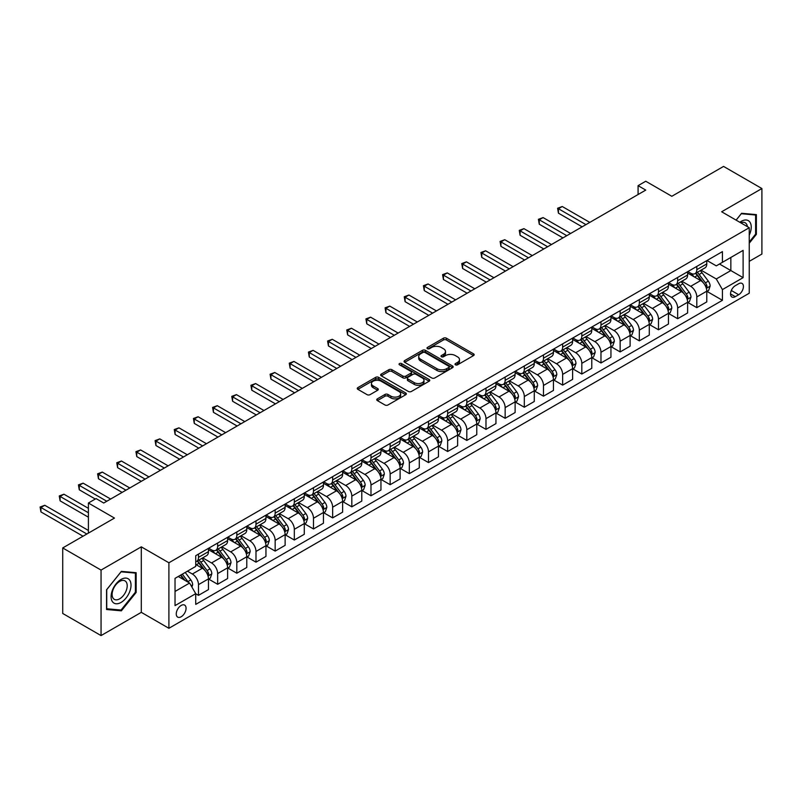 <?xml version="1.0" encoding="UTF-8"?>
<svg xmlns="http://www.w3.org/2000/svg" width="802" height="802" viewBox="0 0 802 802"><rect width="100%" height="100%" fill="white"/><g stroke="black" fill="none" stroke-linecap="round" stroke-linejoin="round"><path stroke-width="1.2" d="M455.436 364.82A1.494 0.862 0 0 0 457.541 364.82L473.531 355.587A2.125 1.233 0 0 0 474.162 354.715A2.125 1.233 0 0 0 473.531 353.852L446.443 338.203A2.125 1.233 0 0 0 443.436 338.203L427.446 347.436A1.494 0.862 0 0 0 427.005 348.048A1.494 0.862 0 0 0 427.446 348.659A1.494 0.862 0 0 0 429.551 348.659L431.616 347.466A6.807 3.93 0 0 1 441.25 347.466L443.506 348.77A6.807 3.93 0 0 1 445.501 351.547A6.807 3.93 0 0 1 443.506 354.324L441.441 355.517A1.494 0.862 0 0 0 441 356.128A1.494 0.862 0 0 0 441.441 356.74A1.494 0.862 0 0 0 443.546 356.74L445.621 355.547A6.807 3.93 0 0 1 455.245 355.547L457.511 356.85A6.807 3.93 0 0 1 459.506 359.627A6.807 3.93 0 0 1 457.511 362.404L455.436 363.607A1.494 0.862 0 0 0 455.005 364.208A1.494 0.862 0 0 0 455.436 364.82L455.436 363.607M181.162 616.778A6.937 4.01 120 0 0 185.693 610.663A6.937 4.01 120 0 0 184.63 605.099A6.937 4.01 120 0 0 181.162 605.45A6.937 4.01 120 0 0 176.63 611.565A6.937 4.01 120 0 0 177.693 617.119A6.937 4.01 120 0 0 181.162 616.778M377.361 398.855A2.125 1.233 0 0 0 376.739 399.727A2.125 1.233 0 0 0 377.361 400.599L384.96 404.98A2.125 1.233 0 0 0 387.978 404.98L405.732 394.734A2.125 1.233 0 0 0 406.353 393.862A2.125 1.233 0 0 0 405.732 392.99L378.644 377.351A2.125 1.233 0 0 0 375.637 377.351L357.872 387.607A2.125 1.233 0 0 0 357.251 388.479A2.125 1.233 0 0 0 357.872 389.341L367.055 394.644A2.125 1.233 0 0 0 370.063 394.644L377.662 390.253A2.125 1.233 0 0 0 378.283 389.391A2.125 1.233 0 0 0 377.662 388.519L373.11 385.892A5.694 3.288 0 0 1 371.446 383.567A5.694 3.288 0 0 1 374.955 380.529A5.694 3.288 0 0 1 381.161 381.241L398.995 391.536A5.694 3.288 0 0 1 400.669 393.862A5.694 3.288 0 0 1 397.15 396.9A5.694 3.288 0 0 1 390.945 396.188L387.978 394.474A2.125 1.233 0 0 0 384.96 394.474L377.361 398.855L377.361 400.599M749.248 261.352L761.9 254.054L761.9 188.54L723.564 166.415L671.815 196.29L645.75 181.242L638.081 185.663L645.75 190.094L103.729 503.024L96.07 498.593L88.4 503.024L88.4 533.119M101.052 570.082L101.052 635.585L141.302 612.347L141.302 546.844L101.052 570.082L62.716 547.946L114.465 518.072L88.4 503.024M141.302 546.844L168.901 562.773L749.248 227.718L749.248 293.221L168.901 628.287L168.901 562.773M761.9 188.54L721.65 211.778L749.248 227.718M431.767 377.963A2.125 1.233 0 0 0 434.784 377.963L452.539 367.707A2.125 1.233 0 0 0 453.16 366.835A2.125 1.233 0 0 0 452.539 365.973L425.451 350.334A2.125 1.233 0 0 0 422.443 350.334L404.679 360.579A2.125 1.233 0 0 0 404.058 361.451A2.125 1.233 0 0 0 404.679 362.324L431.767 377.963M400.078 365.141A1.494 0.862 0 0 1 401.591 365.351L401.591 363.577L429.14 379.486A2.125 1.233 0 0 1 429.762 380.348A2.125 1.233 0 0 1 429.14 381.221L411.376 391.476A2.125 1.233 0 0 1 408.368 391.476L381.281 375.837L388.88 371.476L388.88 369.702L381.281 374.093A2.125 1.233 0 0 0 380.649 374.965A2.125 1.233 0 0 0 381.281 375.837L381.281 374.093M388.88 371.476A2.125 1.233 0 0 1 391.887 371.476L391.887 369.702A2.125 1.233 0 0 0 388.88 369.702M391.887 369.702L402.875 376.048A2.125 1.233 0 0 0 405.882 376.048L410.925 373.141A2.125 1.233 0 0 0 411.546 372.268A2.125 1.233 0 0 0 410.925 371.396L399.486 364.8A1.494 0.862 0 0 1 399.055 364.188A1.494 0.862 0 0 1 399.967 363.396A1.494 0.862 0 0 1 401.591 363.577M101.052 635.585L62.716 613.46L62.716 547.946M738.672 283.748L735.294 285.702A6.727 3.88 120 0 0 730.903 291.617A6.727 3.88 120 0 0 731.935 297.011A6.727 3.88 120 0 0 735.294 296.67L738.672 294.725A6.727 3.88 120 0 0 743.063 288.8A6.727 3.88 120 0 0 742.03 283.417A6.727 3.88 120 0 0 738.672 283.748M707.003 260.51L716.286 265.863L722.422 262.324L722.422 251.617L195.728 555.696L195.728 566.402L175.026 578.362L175.026 605.62L195.728 593.67L195.728 604.387L722.422 300.309L722.422 289.592L716.286 278.966L701.038 270.164M722.422 262.324L743.113 250.374L743.113 277.642L722.422 289.592M141.302 612.347L168.901 628.287M638.081 185.663L638.081 194.515M719.504 264.008L730.853 270.565L730.853 257.462L743.113 250.374M716.286 278.966L730.853 270.565L743.113 277.642M175.026 591.455L189.593 583.054L178.255 576.498M195.728 593.761L198.485 595.355L198.485 584.648A8.672 5.012 -120 0 0 192.36 574.021L187.447 571.184M198.485 595.355L208.46 589.6L208.46 578.894A8.672 5.012 -120 0 0 202.325 568.267L195.728 564.458M208.69 579.114L217.653 584.287L217.653 573.58A8.672 5.012 -120 0 0 211.527 562.954L202.716 557.871M217.653 584.287L227.618 578.533L227.618 567.826A8.672 5.012 -120 0 0 221.492 557.2L208.46 549.681M227.848 568.047L236.821 573.219L236.821 562.513A8.672 5.012 -120 0 0 230.685 551.886L221.883 546.804M236.821 573.219L246.785 567.465L246.785 556.758A8.672 5.012 -120 0 0 240.66 546.132L227.618 538.613M247.016 556.979L255.988 562.162L255.988 551.445A8.672 5.012 -120 0 0 249.853 540.829L241.051 535.736M255.988 562.162L265.953 556.408L265.953 545.691A8.672 5.012 -120 0 0 259.818 535.074L246.785 527.546M266.184 545.911L275.156 551.094L275.156 540.378A8.672 5.012 -120 0 0 269.021 529.761L260.219 524.678M275.156 551.094L285.121 545.34L285.121 534.623A8.672 5.012 -120 0 0 278.986 524.007L265.953 516.478M285.352 534.854L294.324 540.027L294.324 529.32A8.672 5.012 -120 0 0 288.189 518.693L279.377 513.611M294.324 540.027L304.289 534.272L304.289 523.566A8.672 5.012 -120 0 0 298.154 512.939L285.121 505.41M304.519 523.786L313.492 528.959L313.492 518.252A8.672 5.012 -120 0 0 307.356 507.626L298.544 502.543M313.492 528.959L323.457 523.205L323.457 512.498A8.672 5.012 -120 0 0 317.321 501.872L304.289 494.353M323.687 512.719L332.65 517.891L332.65 507.185A8.672 5.012 -120 0 0 326.524 496.558L317.712 491.476M332.65 517.891L342.624 512.147L342.624 501.43A8.672 5.012 -120 0 0 336.489 490.804L323.457 483.285M342.845 501.651L351.817 506.834L351.817 496.117A8.672 5.012 -120 0 0 345.682 485.501L336.88 480.408M351.817 506.834L361.782 501.08L361.782 490.363A8.672 5.012 -120 0 0 355.657 479.746L342.624 472.218M362.013 490.583L370.985 495.766L370.985 485.05A8.672 5.012 -120 0 0 364.85 474.433L356.048 469.35M370.985 495.766L380.95 490.012L380.95 479.295A8.672 5.012 -120 0 0 374.815 468.679L361.782 461.15M381.181 479.526L390.153 484.699L390.153 473.992A8.672 5.012 -120 0 0 384.018 463.366L375.216 458.283M390.153 484.699L400.118 478.944L400.118 468.238A8.672 5.012 -120 0 0 393.982 457.611L380.95 450.082M400.348 468.458L409.321 473.631L409.321 462.924A8.672 5.012 -120 0 0 403.185 452.298L394.383 447.215M409.321 473.631L419.286 467.877L419.286 457.17A8.672 5.012 -120 0 0 413.15 446.544L400.118 439.025M419.516 457.391L428.489 462.574L428.489 451.857A8.672 5.012 -120 0 0 422.353 441.23L413.541 436.148M428.489 462.574L438.453 456.819L438.453 446.102A8.672 5.012 -120 0 0 432.318 435.476L419.286 427.957M438.684 446.323L447.646 451.506L447.646 440.789A8.672 5.012 -120 0 0 441.521 430.173L432.709 425.08M447.646 451.506L457.621 445.752L457.621 435.035A8.672 5.012 -120 0 0 451.486 424.418L438.453 416.89M457.852 435.255L466.814 440.438L466.814 429.722A8.672 5.012 -120 0 0 460.679 419.105L451.877 414.022M466.814 440.438L476.779 434.684L476.779 423.967A8.672 5.012 -120 0 0 470.654 413.351L457.621 405.822M477.01 424.198L485.982 429.371L485.982 418.664A8.672 5.012 -120 0 0 479.847 408.038L471.045 402.955M485.982 429.371L495.947 423.616L495.947 412.91A8.672 5.012 -120 0 0 489.811 402.283L476.779 394.754M496.177 413.13L505.15 418.303L505.15 407.596A8.672 5.012 -120 0 0 499.014 396.97L490.212 391.887M505.15 418.303L515.115 412.549L515.115 401.842A8.672 5.012 -120 0 0 508.979 391.216L495.947 383.697M515.345 402.063L524.318 407.246L524.318 396.529A8.672 5.012 -120 0 0 518.182 385.902L509.38 380.82M524.318 407.246L534.282 401.491L534.282 390.774A8.672 5.012 -120 0 0 528.147 380.148L515.115 372.629M534.513 390.995L543.485 396.178L543.485 385.461A8.672 5.012 -120 0 0 537.35 374.845L528.538 369.752M543.485 396.178L553.45 390.424L553.45 379.707A8.672 5.012 -120 0 0 547.315 369.09L534.282 361.562M553.681 379.927L562.643 385.11L562.643 374.404A8.672 5.012 -120 0 0 556.518 363.777L547.706 358.695M562.643 385.11L572.618 379.356L572.618 368.649A8.672 5.012 -120 0 0 566.483 358.023L553.45 350.494M572.849 368.87L581.811 374.043L581.811 363.336A8.672 5.012 -120 0 0 575.686 352.71L566.874 347.627M581.811 374.043L591.776 368.288L591.776 357.582A8.672 5.012 -120 0 0 585.65 346.955L572.618 339.436M592.006 357.802L600.979 362.975L600.979 352.268A8.672 5.012 -120 0 0 594.843 341.642L586.041 336.559M600.979 362.975L610.944 357.221L610.944 346.514A8.672 5.012 -120 0 0 604.818 335.888L591.776 328.369M611.174 346.735L620.146 351.918L620.146 341.201A8.672 5.012 -120 0 0 614.011 330.574L605.209 325.492M620.146 351.918L630.111 346.163L630.111 335.447A8.672 5.012 -120 0 0 623.976 324.83L610.944 317.301M630.342 335.667L639.314 340.85L639.314 330.133A8.672 5.012 -120 0 0 633.179 319.517L624.377 314.434M639.314 340.85L649.279 335.096L649.279 324.379A8.672 5.012 -120 0 0 643.144 313.762L630.111 306.234M649.51 324.599L658.482 329.782L658.482 319.076A8.672 5.012 -120 0 0 652.347 308.449L643.535 303.367M658.482 329.782L668.447 324.028L668.447 313.321A8.672 5.012 -120 0 0 662.312 302.695L649.279 295.166M668.678 313.542L677.65 318.715L677.65 308.008A8.672 5.012 -120 0 0 671.515 297.382L662.703 292.299M677.65 318.715L687.615 312.96L687.615 302.254A8.672 5.012 -120 0 0 681.479 291.627L668.447 284.108M687.845 302.474L696.808 307.647L696.808 296.94A8.672 5.012 -120 0 0 690.682 286.314L681.87 281.231M696.808 307.647L706.783 301.893L706.783 291.186A8.672 5.012 -120 0 0 700.647 280.56L687.615 273.041M687.845 271.577L690.682 273.211A8.672 5.012 -120 0 0 695.013 273.642A8.672 5.012 -120 0 0 696.808 269.673L696.808 266.394M668.678 282.645L671.515 284.279A8.672 5.012 -120 0 0 675.845 284.71A8.672 5.012 -120 0 0 677.65 280.74L677.65 277.462M649.51 293.712L652.347 295.347A8.672 5.012 -120 0 0 656.688 295.778A8.672 5.012 -120 0 0 658.482 291.808L658.482 288.53M630.342 304.77L633.179 306.414A8.672 5.012 -120 0 0 637.52 306.845A8.672 5.012 -120 0 0 639.314 302.875L639.314 299.597M611.174 315.838L614.011 317.482A8.672 5.012 -120 0 0 618.352 317.903A8.672 5.012 -120 0 0 620.146 313.933L620.146 310.665M592.006 326.905L594.843 328.539A8.672 5.012 -120 0 0 599.184 328.97A8.672 5.012 -120 0 0 600.979 325L600.979 321.722M572.849 337.973L575.686 339.607A8.672 5.012 -120 0 0 580.016 340.038A8.672 5.012 -120 0 0 581.811 336.068L581.811 332.79M553.681 349.04L556.518 350.674A8.672 5.012 -120 0 0 560.849 351.106A8.672 5.012 -120 0 0 562.643 347.136L562.643 343.857M534.513 360.098L537.35 361.742A8.672 5.012 -120 0 0 541.681 362.173A8.672 5.012 -120 0 0 543.485 358.203L543.485 354.925M515.345 371.166L518.182 372.81A8.672 5.012 -120 0 0 522.523 373.231A8.672 5.012 -120 0 0 524.318 369.261L524.318 365.993M496.177 382.233L499.014 383.867A8.672 5.012 -120 0 0 503.355 384.298A8.672 5.012 -120 0 0 505.15 380.328L505.15 377.05M477.01 393.301L479.847 394.935A8.672 5.012 -120 0 0 484.187 395.366A8.672 5.012 -120 0 0 485.982 391.396L485.982 388.118M457.852 404.368L460.679 406.002A8.672 5.012 -120 0 0 465.02 406.434A8.672 5.012 -120 0 0 466.814 402.464L466.814 399.185M438.684 415.426L441.521 417.07A8.672 5.012 -120 0 0 445.852 417.501A8.672 5.012 -120 0 0 447.646 413.521L447.646 410.253M419.516 426.494L422.353 428.128A8.672 5.012 -120 0 0 426.684 428.559A8.672 5.012 -120 0 0 428.489 424.589L428.489 421.321M400.348 437.561L403.185 439.195A8.672 5.012 -120 0 0 407.526 439.626A8.672 5.012 -120 0 0 409.321 435.656L409.321 432.378M381.181 448.629L384.018 450.263A8.672 5.012 -120 0 0 388.358 450.694A8.672 5.012 -120 0 0 390.153 446.724L390.153 443.446M362.013 459.686L364.85 461.33A8.672 5.012 -120 0 0 369.191 461.762A8.672 5.012 -120 0 0 370.985 457.792L370.985 454.513M342.845 470.754L345.682 472.398A8.672 5.012 -120 0 0 350.023 472.829A8.672 5.012 -120 0 0 351.817 468.849L351.817 465.581M323.687 481.822L326.524 483.456A8.672 5.012 -120 0 0 330.855 483.887A8.672 5.012 -120 0 0 332.65 479.917L332.65 476.639M304.519 492.889L307.356 494.523A8.672 5.012 -120 0 0 311.687 494.954A8.672 5.012 -120 0 0 313.492 490.984L313.492 487.706M285.352 503.957L288.189 505.591A8.672 5.012 -120 0 0 292.519 506.022A8.672 5.012 -120 0 0 294.324 502.052L294.324 498.774M266.184 515.014L269.021 516.658A8.672 5.012 -120 0 0 273.362 517.089A8.672 5.012 -120 0 0 275.156 513.12L275.156 509.841M247.016 526.082L249.853 527.726A8.672 5.012 -120 0 0 254.194 528.147A8.672 5.012 -120 0 0 255.988 524.177L255.988 520.909M227.848 537.15L230.685 538.784A8.672 5.012 -120 0 0 235.026 539.215A8.672 5.012 -120 0 0 236.821 535.245L236.821 531.967M208.69 548.217L211.527 549.851A8.672 5.012 -120 0 0 215.858 550.282A8.672 5.012 -120 0 0 217.653 546.312L217.653 543.034M707.003 291.407L722.422 300.309M695.013 273.642L704.978 267.888A8.672 5.012 -120 0 0 706.783 263.918L706.783 260.64M675.845 284.71L685.82 278.956A8.672 5.012 -120 0 0 687.615 274.986L687.615 271.708M656.688 295.778L666.652 290.023A8.672 5.012 -120 0 0 668.447 286.053L668.447 282.775M637.52 306.845L647.485 301.091A8.672 5.012 -120 0 0 649.279 297.121L649.279 293.843M618.352 317.903L628.317 312.148A8.672 5.012 -120 0 0 630.111 308.179L630.111 304.91M599.184 328.97L609.149 323.216A8.672 5.012 -120 0 0 610.944 319.246L610.944 315.968M580.016 340.038L589.981 334.284A8.672 5.012 -120 0 0 591.776 330.314L591.776 327.036M560.849 351.106L570.813 345.351A8.672 5.012 -120 0 0 572.618 341.381L572.618 338.103M541.681 362.173L551.656 356.419A8.672 5.012 -120 0 0 553.45 352.449L553.45 349.171M522.523 373.231L532.488 367.476A8.672 5.012 -120 0 0 534.282 363.507L534.282 360.238M503.355 384.298L513.32 378.544A8.672 5.012 -120 0 0 515.115 374.574L515.115 371.296M484.187 395.366L494.152 389.612A8.672 5.012 -120 0 0 495.947 385.642L495.947 382.364M465.02 406.434L474.984 400.679A8.672 5.012 -120 0 0 476.779 396.709L476.779 393.431M445.852 417.501L455.817 411.747A8.672 5.012 -120 0 0 457.621 407.777L457.621 404.499M426.684 428.559L436.659 422.804A8.672 5.012 -120 0 0 438.453 418.834L438.453 415.566M407.526 439.626L417.491 433.872A8.672 5.012 -120 0 0 419.286 429.902L419.286 426.624M388.358 450.694L398.323 444.94A8.672 5.012 -120 0 0 400.118 440.97L400.118 437.692M369.191 461.762L379.156 456.007A8.672 5.012 -120 0 0 380.95 452.037L380.95 448.759M350.023 472.829L359.988 467.075A8.672 5.012 -120 0 0 361.782 463.095L361.782 459.827M330.855 483.887L340.82 478.132A8.672 5.012 -120 0 0 342.624 474.162L342.624 470.894M311.687 494.954L321.652 489.2A8.672 5.012 -120 0 0 323.457 485.23L323.457 481.952M292.519 506.022L302.494 500.268A8.672 5.012 -120 0 0 304.289 496.298L304.289 493.019M273.362 517.089L283.327 511.335A8.672 5.012 -120 0 0 285.121 507.365L285.121 504.087M254.194 528.147L264.159 522.393A8.672 5.012 -120 0 0 265.953 518.423L265.953 515.155M235.026 539.215L244.991 533.46A8.672 5.012 -120 0 0 246.785 529.49L246.785 526.212M215.858 550.282L225.823 544.528A8.672 5.012 -120 0 0 227.618 540.558L227.618 537.28M195.728 561.701A8.672 5.012 -120 0 0 196.69 561.35L206.655 555.596A8.672 5.012 -120 0 0 208.46 551.626L208.46 548.347M196.69 561.35A8.672 5.012 -120 0 0 198.485 557.38L198.485 554.102M189.593 583.054L195.728 593.67M749.248 243.217L756.376 234.344L756.376 214.615L741.579 213.292L736.096 220.119M106.566 609.51L121.363 610.833L136.16 592.427L136.16 572.698L121.363 571.375L106.566 589.781L106.566 609.51M755.614 233.903L756.376 234.344M135.398 591.986L136.16 592.427M119.799 609.931L121.363 610.833M456.037 365.03L457.511 364.178A6.807 3.93 0 0 0 459.506 361.401L459.506 359.627M445.501 351.547L445.501 353.321A6.807 3.93 0 0 1 443.506 356.098L442.032 356.95M473.531 353.852L473.531 355.587L446.443 339.978A2.125 1.233 0 0 0 443.436 339.978L428.037 348.87M452.539 365.973L452.539 367.707L425.451 352.098A2.125 1.233 0 0 0 422.443 352.098L404.709 362.334M448.779 367.446A1.494 0.862 0 0 0 449.21 366.835A1.494 0.862 0 0 0 448.779 366.233L425 352.499A1.494 0.862 0 0 0 422.895 352.499L420.709 353.762A6.807 3.93 0 0 0 418.714 356.539A6.807 3.93 0 0 0 420.709 359.326L436.96 368.709A6.807 3.93 0 0 0 446.594 368.709L448.779 367.446L448.779 369.221A1.494 0.862 0 0 0 449.21 368.609L449.21 366.835M418.714 356.539L418.714 358.314A6.807 3.93 0 0 0 420.709 361.09L420.709 359.326M448.779 369.221L446.594 370.474A6.807 3.93 0 0 1 436.96 370.474L420.709 361.09M391.887 371.476L402.875 377.822A2.125 1.233 0 0 0 405.882 377.822L410.925 374.905A2.125 1.233 0 0 0 411.546 374.043L411.546 372.268M401.591 365.351L429.11 381.241M414.273 382.634A5.694 3.288 0 0 0 420.479 383.346A5.694 3.288 0 0 0 423.997 380.308A5.694 3.288 0 0 0 422.323 377.983L416.048 374.354A2.125 1.233 0 0 0 413.03 374.354L407.987 377.271A2.125 1.233 0 0 0 407.366 378.133A2.125 1.233 0 0 0 407.987 379.005L414.273 382.634L414.273 384.399A5.694 3.288 0 0 0 420.479 385.11A5.694 3.288 0 0 0 423.997 382.083L423.997 380.308M407.366 378.133L407.366 379.907A2.125 1.233 0 0 0 407.987 380.77L407.987 379.005M414.273 384.399L407.987 380.77M400.669 393.862L400.669 395.637A5.694 3.288 0 0 1 397.15 398.674A5.694 3.288 0 0 1 390.945 397.962L387.978 396.238A2.125 1.233 0 0 0 384.96 396.238L377.391 400.609M371.446 383.567L371.446 385.341A5.694 3.288 0 0 0 373.11 387.657L373.11 385.892M377.662 388.519L377.662 390.253L373.11 387.657M405.732 392.99L405.732 394.734L378.644 379.125A2.125 1.233 0 0 0 375.637 379.125L357.903 389.361M706.783 291.537L708.617 290.474L710.151 286.053A5.744 3.318 -120 0 0 708.316 281.161L702.051 272.79A16.591 9.574 -120 0 0 700.246 270.625M694.011 276.73A16.591 9.574 -120 0 0 690.612 273.181M706.251 288.018L707.053 286.294A5.744 3.318 -120 0 0 705.399 282.835L699.143 274.474A16.591 9.574 -120 0 0 697.329 272.309M695.785 273.201A13.774 7.95 60 0 1 698.041 275.768L703.344 282.845M589.791 222.405L562.262 206.515L558.433 208.731L558.433 213.152L582.122 226.826M695.484 273.372A16.591 9.574 60 0 1 697.299 275.537L701.459 281.101M558.433 213.152L557.591 208.239L585.951 224.62M557.591 208.239L562.262 206.515M687.615 302.605L689.449 301.542L690.983 297.121A5.744 3.318 -120 0 0 689.149 292.219L682.883 283.858A16.591 9.574 -120 0 0 681.078 281.692M674.843 287.798A16.591 9.574 -120 0 0 671.444 284.249M687.083 299.086L687.885 297.362A5.744 3.318 -120 0 0 686.241 293.903L679.976 285.542A16.591 9.574 -120 0 0 678.161 283.377M676.617 284.269A13.774 7.95 60 0 1 678.883 286.835L684.176 293.913M570.623 233.472L543.094 217.583L539.265 219.788L539.265 224.219L562.954 237.893M676.327 284.439A16.591 9.574 60 0 1 678.131 286.605L682.302 292.169M539.265 224.219L538.423 219.307L566.783 235.678M538.423 219.307L543.094 217.583M668.447 313.672L670.282 312.61L671.815 308.179A5.744 3.318 -120 0 0 669.981 303.286L663.715 294.925A16.591 9.574 -120 0 0 661.911 292.76M655.675 298.865A16.591 9.574 -120 0 0 652.287 295.306M667.926 310.153L668.718 308.429A5.744 3.318 -120 0 0 667.074 304.971L660.808 296.61A16.591 9.574 -120 0 0 658.993 294.444M657.45 295.326A13.774 7.95 60 0 1 659.715 297.903L665.018 304.981M551.455 244.53L523.937 228.64L520.097 230.856L520.097 235.287L543.786 248.961M657.159 295.507A16.591 9.574 60 0 1 658.963 297.672L663.134 303.226M520.097 235.287L519.255 230.375L547.626 246.745M519.255 230.375L523.937 228.64M649.279 324.74L651.124 323.677L652.648 319.246A5.744 3.318 -120 0 0 650.823 314.354L644.557 305.993A16.591 9.574 -120 0 0 642.743 303.828M636.507 309.933A16.591 9.574 -120 0 0 633.119 306.374M648.758 321.221L649.55 319.497A5.744 3.318 -120 0 0 647.906 316.038L641.64 307.677A16.591 9.574 -120 0 0 639.826 305.502M638.282 306.394A13.774 7.95 60 0 1 640.547 308.97L645.851 316.048M532.287 255.597L504.769 239.708L500.929 241.923L500.929 246.344L524.618 260.028M637.991 306.565A16.591 9.574 60 0 1 639.796 308.74L643.966 314.294M500.929 246.344L500.087 241.432L528.458 257.813M500.087 241.432L504.769 239.708M630.111 335.797L631.956 334.745L633.49 330.314A5.744 3.318 -120 0 0 631.655 325.422L625.39 317.061A16.591 9.574 -120 0 0 623.575 314.885M617.35 320.99A16.591 9.574 -120 0 0 613.951 317.442M629.59 332.279L630.382 330.554A5.744 3.318 -120 0 0 628.738 327.106L622.472 318.735A16.591 9.574 -120 0 0 620.668 316.569M619.124 317.462A13.774 7.95 60 0 1 621.38 320.028L626.683 327.106M513.12 266.665L485.601 250.775L481.771 252.991L481.771 257.412L505.45 271.086M618.823 317.632A16.591 9.574 60 0 1 620.638 319.797L624.798 325.361M481.771 257.412L480.919 252.5L509.29 268.881M480.919 252.5L485.601 250.775M749.248 235.146A14.095 8.14 120 0 0 749.91 222.114A14.095 8.14 120 0 0 739.845 222.284M747.364 226.625A10.667 6.165 120 0 0 746.411 223.908A10.667 6.165 120 0 0 745.218 222.796A10.667 6.165 120 0 0 740.827 222.846M741.248 213.713L755.614 215.016L755.614 234.134L749.248 242.044M754.662 214.465L755.614 215.016M736.126 220.139L741.279 213.733M121.062 579.425A14.095 8.14 120 0 0 111.087 596.678A14.095 8.14 120 0 0 121.062 602.432A14.095 8.14 120 0 0 131.027 585.179A14.095 8.14 120 0 0 121.062 579.425M119.658 581.41A10.667 6.165 120 0 0 112.691 590.813A10.667 6.165 120 0 0 114.325 599.365A10.667 6.165 120 0 0 119.658 598.833A10.667 6.165 120 0 0 126.636 589.43A10.667 6.165 120 0 0 124.992 580.879A10.667 6.165 120 0 0 119.658 581.41M135.398 592.207L121.062 610.041L106.726 608.768L106.726 589.65L121.062 571.816L135.398 573.089L135.398 592.207M134.445 572.548L135.398 573.089M610.944 346.865L612.788 345.802L614.322 341.381A5.744 3.318 -120 0 0 612.487 336.489L606.222 328.118A16.591 9.574 -120 0 0 604.407 325.953M598.182 332.058A16.591 9.574 -120 0 0 594.783 328.509M610.422 343.346L611.214 341.622A5.744 3.318 -120 0 0 609.57 338.163L603.304 329.802A16.591 9.574 -120 0 0 601.5 327.637M599.956 328.529A13.774 7.95 60 0 1 602.212 331.096L607.515 338.173M493.952 277.733L466.433 261.843L462.604 264.048L462.604 268.48L486.293 282.154M599.655 328.7A16.591 9.574 60 0 1 601.47 330.865L605.63 336.429M462.604 268.48L461.762 263.567L490.122 279.948M461.762 263.567L466.433 261.843M591.776 357.933L593.62 356.87L595.154 352.449A5.744 3.318 -120 0 0 593.32 347.547L587.054 339.186A16.591 9.574 -120 0 0 585.239 337.02M579.014 343.126A16.591 9.574 -120 0 0 575.615 339.577M591.254 354.414L592.046 352.69A5.744 3.318 -120 0 0 590.402 349.231L584.137 340.87A16.591 9.574 -120 0 0 582.332 338.705M580.788 339.597A13.774 7.95 60 0 1 583.044 342.163L588.347 349.241M474.794 288.8L447.265 272.911L443.436 275.116L443.436 279.547L467.125 293.221M580.488 339.767A16.591 9.574 60 0 1 582.302 341.933L586.462 347.497M443.436 279.547L442.594 274.635L470.954 291.006M442.594 274.635L447.265 272.911M572.618 369L574.453 367.938L575.986 363.507A5.744 3.318 -120 0 0 574.152 358.614L567.886 350.253A16.591 9.574 -120 0 0 566.082 348.088M559.846 354.193A16.591 9.574 -120 0 0 556.448 350.634M572.087 365.481L572.889 363.757A5.744 3.318 -120 0 0 571.245 360.298L564.979 351.938A16.591 9.574 -120 0 0 563.164 349.772M561.621 350.654A13.774 7.95 60 0 1 563.886 353.231L569.179 360.309M455.626 299.858L428.098 283.968L424.268 286.184L424.268 290.615L447.957 304.289M561.33 350.835A16.591 9.574 60 0 1 563.134 353L567.305 358.554M424.268 290.615L423.426 285.702L451.787 302.073M423.426 285.702L428.098 283.968M553.45 380.068L555.285 379.005L556.819 374.574A5.744 3.318 -120 0 0 554.984 369.682L548.718 361.321A16.591 9.574 -120 0 0 546.914 359.156M540.678 365.261A16.591 9.574 -120 0 0 537.29 361.702M552.929 376.549L553.721 374.825A5.744 3.318 -120 0 0 552.077 371.366L545.811 363.005A16.591 9.574 -120 0 0 543.997 360.83M542.453 361.722A13.774 7.95 60 0 1 544.718 364.298L550.022 371.376M436.458 310.925L408.94 295.036L405.1 297.251L405.1 301.672L428.789 315.356M542.162 361.892A16.591 9.574 60 0 1 543.967 364.068L548.137 369.622M405.1 301.672L404.258 296.76L432.619 313.141M404.258 296.76L408.94 295.036M534.282 391.125L536.117 390.063L537.651 385.642A5.744 3.318 -120 0 0 535.816 380.75L529.561 372.389A16.591 9.574 -120 0 0 527.746 370.213M521.511 376.318A16.591 9.574 -120 0 0 518.122 372.77M533.761 387.607L534.553 385.882A5.744 3.318 -120 0 0 532.909 382.434L526.643 374.063A16.591 9.574 -120 0 0 524.829 371.897M523.285 372.79A13.774 7.95 60 0 1 525.551 375.356L530.854 382.434M417.291 321.993L389.772 306.103L385.932 308.319L385.932 312.74L409.622 326.414M522.994 372.96A16.591 9.574 60 0 1 524.799 375.125L528.969 380.689M385.932 312.74L385.09 307.828L413.461 324.208M385.09 307.828L389.772 306.103M515.115 402.193L516.959 401.13L518.493 396.709A5.744 3.318 -120 0 0 516.658 391.817L510.393 383.446A16.591 9.574 -120 0 0 508.578 381.281M502.353 387.386A16.591 9.574 -120 0 0 498.954 383.837M514.593 398.674L515.385 396.95A5.744 3.318 -120 0 0 513.741 393.491L507.476 385.13A16.591 9.574 -120 0 0 505.671 382.965M504.127 383.857A13.774 7.95 60 0 1 506.383 386.424L511.686 393.501M398.123 333.061L370.604 317.171L366.765 319.376L366.765 323.808L390.454 337.482M503.826 384.028A16.591 9.574 60 0 1 505.641 386.193L509.801 391.757M366.765 323.808L365.923 318.895L394.293 335.266M365.923 318.895L370.604 317.171M495.947 413.261L497.791 412.198L499.325 407.777A5.744 3.318 -120 0 0 497.491 402.875L491.225 394.514A16.591 9.574 -120 0 0 489.41 392.348M483.185 398.454A16.591 9.574 -120 0 0 479.786 394.895M495.425 409.742L496.217 408.017A5.744 3.318 -120 0 0 494.573 404.559L488.308 396.198A16.591 9.574 -120 0 0 486.503 394.033M484.959 394.925A13.774 7.95 60 0 1 487.215 397.491L492.518 404.569M378.955 344.118L351.436 328.229L347.607 330.444L347.607 334.875L371.296 348.549M484.659 395.095A16.591 9.574 60 0 1 486.473 397.261L490.634 402.825M347.607 334.875L346.755 329.963L375.125 346.334M346.755 329.963L351.436 328.229M476.779 424.328L478.624 423.266L480.157 418.834A5.744 3.318 -120 0 0 478.323 413.942L472.057 405.581A16.591 9.574 -120 0 0 470.243 403.416M464.017 409.521A16.591 9.574 -120 0 0 460.619 405.962M476.258 420.809L477.05 419.085A5.744 3.318 -120 0 0 475.406 415.626L469.14 407.266A16.591 9.574 -120 0 0 467.335 405.1M465.792 405.982A13.774 7.95 60 0 1 468.047 408.559L473.35 415.637M359.787 355.186L332.269 339.296L328.439 341.512L328.439 345.943L352.128 359.617M465.491 406.153A16.591 9.574 60 0 1 467.305 408.328L471.466 413.882M328.439 345.943L327.597 341.02L355.958 357.401M327.597 341.02L332.269 339.296M457.621 435.396L459.456 434.333L460.99 429.902A5.744 3.318 -120 0 0 459.155 425.01L452.889 416.649A16.591 9.574 -120 0 0 451.085 414.484M444.849 420.589A16.591 9.574 -120 0 0 441.451 417.03M457.09 431.877L457.892 430.153A5.744 3.318 -120 0 0 456.238 426.694L449.982 418.333A16.591 9.574 -120 0 0 448.168 416.158M446.624 417.05A13.774 7.95 60 0 1 448.879 419.626L454.183 426.704M340.629 366.253L313.101 350.364L309.271 352.579L309.271 357L332.96 370.684M446.323 417.22A16.591 9.574 60 0 1 448.138 419.396L452.298 424.95M309.271 357L308.429 352.088L336.79 368.469M308.429 352.088L313.101 350.364M438.453 446.453L440.288 445.391L441.822 440.97A5.744 3.318 -120 0 0 439.987 436.077L433.722 427.717A16.591 9.574 -120 0 0 431.917 425.541M425.682 431.646A16.591 9.574 -120 0 0 422.283 428.098M437.932 442.935L438.724 441.21A5.744 3.318 -120 0 0 437.08 437.762L430.814 429.391A16.591 9.574 -120 0 0 429 427.225M427.456 428.118A13.774 7.95 60 0 1 429.722 430.684L435.015 437.762M321.462 377.321L293.933 361.431L290.103 363.647L290.103 368.068L313.793 381.742M427.165 428.288A16.591 9.574 60 0 1 428.97 430.453L433.14 436.017M290.103 368.068L289.261 363.156L317.622 379.536M289.261 363.156L293.933 361.431M419.286 457.521L421.12 456.458L422.654 452.037A5.744 3.318 -120 0 0 420.819 447.145L414.554 438.774A16.591 9.574 -120 0 0 412.749 436.609M406.514 442.714A16.591 9.574 -120 0 0 403.125 439.165M418.764 454.002L419.556 452.278A5.744 3.318 -120 0 0 417.912 448.819L411.647 440.458A16.591 9.574 -120 0 0 409.832 438.293M408.288 439.185A13.774 7.95 60 0 1 410.554 441.752L415.857 448.829M302.294 388.389L274.775 372.499L270.936 374.704L270.936 379.135L294.625 392.81M407.997 439.356A16.591 9.574 60 0 1 409.802 441.521L413.972 447.085M270.936 379.135L270.094 374.223L298.464 390.594M270.094 374.223L274.775 372.499M400.118 468.589L401.962 467.526L403.486 463.095A5.744 3.318 -120 0 0 401.662 458.203L395.396 449.842A16.591 9.574 -120 0 0 393.582 447.676M387.356 453.782A16.591 9.574 -120 0 0 383.957 450.223M399.596 465.07L400.388 463.345A5.744 3.318 -120 0 0 398.744 459.887L392.479 451.526A16.591 9.574 -120 0 0 390.664 449.361M389.12 450.253A13.774 7.95 60 0 1 391.386 452.819L396.689 459.897M283.126 399.446L255.607 383.557L251.768 385.772L251.768 390.203L275.457 403.877M388.83 450.423A16.591 9.574 60 0 1 390.634 452.589L394.805 458.142M251.768 390.203L250.926 385.291L279.296 401.662M250.926 385.291L255.607 383.557M380.95 479.656L382.795 478.593L384.328 474.162A5.744 3.318 -120 0 0 382.494 469.27L376.228 460.909A16.591 9.574 -120 0 0 374.414 458.744M368.188 464.849A16.591 9.574 -120 0 0 364.79 461.29M380.429 476.137L381.221 474.413A5.744 3.318 -120 0 0 379.577 470.954L373.311 462.594A16.591 9.574 -120 0 0 371.506 460.418M369.963 461.31A13.774 7.95 60 0 1 372.218 463.887L377.521 470.964M263.958 410.514L236.44 394.624L232.61 396.84L232.61 401.271L256.299 414.945M369.662 461.481A16.591 9.574 60 0 1 371.476 463.656L375.637 469.21M232.61 401.271L231.758 396.348L260.129 412.729M231.758 396.348L236.44 394.624M361.782 490.724L363.627 489.661L365.161 485.23A5.744 3.318 -120 0 0 363.326 480.338L357.06 471.977A16.591 9.574 -120 0 0 355.246 469.812M349.02 475.917A16.591 9.574 -120 0 0 345.622 472.358M361.261 487.195L362.053 485.471A5.744 3.318 -120 0 0 360.409 482.022L354.143 473.661A16.591 9.574 -120 0 0 352.339 471.486M350.795 472.378A13.774 7.95 60 0 1 353.05 474.954L358.354 482.022M244.79 421.581L217.272 405.692L213.442 407.907L213.442 412.328L237.131 426.012M350.494 472.548A16.591 9.574 60 0 1 352.309 474.714L356.469 480.278M213.442 412.328L212.6 407.416L240.961 423.797M212.6 407.416L217.272 405.692M342.624 501.781L344.459 500.719L345.993 496.298A5.744 3.318 -120 0 0 344.158 491.405L337.893 483.045A16.591 9.574 -120 0 0 336.088 480.869M329.853 486.974A16.591 9.574 -120 0 0 326.454 483.426M342.093 498.263L342.895 496.538A5.744 3.318 -120 0 0 341.241 493.09L334.975 484.719A16.591 9.574 -120 0 0 333.171 482.553M331.627 483.446A13.774 7.95 60 0 1 333.883 486.012L339.186 493.09M225.633 432.649L198.104 416.759L194.274 418.975L194.274 423.396L217.964 437.07M331.326 483.616A16.591 9.574 60 0 1 333.141 485.781L337.301 491.345M194.274 423.396L193.432 418.484L221.793 434.864M193.432 418.484L198.104 416.759M323.457 512.849L325.291 511.786L326.825 507.365A5.744 3.318 -120 0 0 324.99 502.473L318.725 494.102A16.591 9.574 -120 0 0 316.92 491.937M310.685 498.042A16.591 9.574 -120 0 0 307.286 494.493M322.925 509.33L323.727 507.606A5.744 3.318 -120 0 0 322.083 504.147L315.818 495.786A16.591 9.574 -120 0 0 314.003 493.621M312.459 494.513A13.774 7.95 60 0 1 314.725 497.08L320.018 504.157M206.465 443.717L178.936 427.827L175.107 430.032L175.107 434.463L198.796 448.138M312.168 494.684A16.591 9.574 60 0 1 313.973 496.849L318.143 502.413M175.107 434.463L174.265 429.551L202.625 445.922M174.265 429.551L178.936 427.827M304.289 523.917L306.123 522.854L307.657 518.423A5.744 3.318 -120 0 0 305.823 513.531L299.557 505.17A16.591 9.574 -120 0 0 297.753 503.004M291.517 509.11A16.591 9.574 -120 0 0 288.129 505.551M303.768 520.398L304.56 518.673A5.744 3.318 -120 0 0 302.915 515.215L296.65 506.854A16.591 9.574 -120 0 0 294.835 504.689M293.291 505.581A13.774 7.95 60 0 1 295.557 508.147L300.86 515.225M187.297 454.774L159.778 438.884L155.939 441.1L155.939 445.531L179.628 459.205M293.001 505.751A16.591 9.574 60 0 1 294.805 507.917L298.976 513.47M155.939 445.531L155.097 440.619L183.468 456.99M155.097 440.619L159.778 438.884M285.121 534.984L286.966 533.921L288.489 529.49A5.744 3.318 -120 0 0 286.665 524.598L280.399 516.237A16.591 9.574 -120 0 0 278.585 514.072M272.349 520.177A16.591 9.574 -120 0 0 268.961 516.618M284.6 531.465L285.392 529.741A5.744 3.318 -120 0 0 283.748 526.282L277.482 517.922A16.591 9.574 -120 0 0 275.667 515.746M274.124 516.638A13.774 7.95 60 0 1 276.389 519.215L281.692 526.292M168.129 465.842L140.611 449.952L136.771 452.168L136.771 456.589L160.46 470.273M273.833 516.809A16.591 9.574 60 0 1 275.637 518.984L279.808 524.538M136.771 456.589L135.929 451.676L164.3 468.057M135.929 451.676L140.611 449.952M265.953 546.052L267.798 544.989L269.332 540.558A5.744 3.318 -120 0 0 267.497 535.666L261.231 527.305A16.591 9.574 -120 0 0 259.417 525.13M253.191 531.245A16.591 9.574 -120 0 0 249.793 527.686M265.432 542.523L266.224 540.799A5.744 3.318 -120 0 0 264.58 537.35L258.314 528.979A16.591 9.574 -120 0 0 256.51 526.814M254.966 527.706A13.774 7.95 60 0 1 257.221 530.272L262.525 537.35M148.961 476.909L121.443 461.02L117.603 463.235L117.603 467.656L141.292 481.34M254.665 527.876A16.591 9.574 60 0 1 256.48 530.042L260.64 535.606M117.603 467.656L116.761 462.744L145.132 479.125M116.761 462.744L121.443 461.02M246.785 557.109L248.63 556.047L250.164 551.626A5.744 3.318 -120 0 0 248.329 546.733L242.064 538.363A16.591 9.574 -120 0 0 240.249 536.197M234.024 542.302A16.591 9.574 -120 0 0 230.625 538.754M246.264 553.591L247.056 551.866A5.744 3.318 -120 0 0 245.412 548.408L239.146 540.047A16.591 9.574 -120 0 0 237.342 537.881M235.798 538.774A13.774 7.95 60 0 1 238.054 541.34L243.357 548.418M129.794 487.977L102.275 472.087L98.445 474.303L98.445 478.724L122.135 492.398M235.497 538.944A16.591 9.574 60 0 1 237.312 541.109L241.472 546.673M98.445 478.724L97.603 473.812L125.964 490.192M97.603 473.812L102.275 472.087M227.618 568.177L229.462 567.114L230.996 562.693A5.744 3.318 -120 0 0 229.161 557.801L222.896 549.43A16.591 9.574 -120 0 0 221.081 547.265M214.856 553.37A16.591 9.574 -120 0 0 211.457 549.821M227.096 564.658L227.888 562.934A5.744 3.318 -120 0 0 226.244 559.475L219.979 551.114A16.591 9.574 -120 0 0 218.174 548.949M216.63 549.841A13.774 7.95 60 0 1 218.886 552.408L224.189 559.485M110.636 499.044L83.107 483.155L79.278 485.36L79.278 489.791L95.298 499.044M216.329 550.012A16.591 9.574 60 0 1 218.144 552.177L222.304 557.741M79.278 489.791L78.436 484.879L106.796 501.25M78.436 484.879L83.107 483.155M208.46 579.244L210.294 578.182L211.828 573.751A5.744 3.318 -120 0 0 209.994 568.859L203.728 560.498A16.591 9.574 -120 0 0 201.924 558.332M207.929 575.726L208.731 574.001A5.744 3.318 -120 0 0 207.086 570.543L200.821 562.182A16.591 9.574 -120 0 0 199.006 560.017M197.462 560.909A13.774 7.95 60 0 1 199.728 563.475L205.021 570.553M88.4 508.338L63.939 494.212L60.11 496.428L60.11 500.859L88.4 517.19M197.172 561.079A16.591 9.574 60 0 1 198.976 563.245L203.147 568.798M60.11 500.859L59.268 495.947L88.4 512.759M59.268 495.947L63.939 494.212M191.899 587.034L192.66 584.818A5.744 3.318 -120 0 0 190.826 579.926L185.242 572.468M88.4 530.463L44.772 505.28L40.942 507.496L40.942 511.917L83.027 536.217M188.44 582.382A5.744 3.318 -120 0 0 187.919 581.61L182.325 574.142M180.881 574.974L184.901 580.337M180.48 575.204L183.889 579.756M40.942 511.917L40.1 507.004L86.867 534.012M40.1 507.004L44.772 505.28M192.36 574.021L202.325 568.267M211.527 562.954L221.492 557.2M230.685 551.886L240.66 546.132M249.853 540.829L259.818 535.074M269.021 529.761L278.986 524.007M288.189 518.693L298.154 512.939M307.356 507.626L317.321 501.872M326.524 496.558L336.489 490.804M345.682 485.501L355.657 479.746M364.85 474.433L374.815 468.679M384.018 463.366L393.982 457.611M403.185 452.298L413.15 446.544M422.353 441.23L432.318 435.476M441.521 430.173L451.486 424.418M460.679 419.105L470.654 413.351M479.847 408.038L489.811 402.283M499.014 396.97L508.979 391.216M518.182 385.902L528.147 380.148M537.35 374.845L547.315 369.09M556.518 363.777L566.483 358.023M575.686 352.71L585.65 346.955M594.843 341.642L604.818 335.888M614.011 330.574L623.976 324.83M633.179 319.517L643.144 313.762M652.347 308.449L662.312 302.695M671.515 297.382L681.479 291.627M690.682 286.314L700.647 280.56M696.808 269.673L706.783 263.918M696.808 296.94L706.783 291.186M677.65 308.008L687.615 302.254M677.65 280.74L687.615 274.986M658.482 319.076L668.447 313.321M658.482 291.808L668.447 286.053M639.314 330.133L649.279 324.379M639.314 302.875L649.279 297.121M620.146 341.201L630.111 335.447M620.146 313.933L630.111 308.179M600.979 352.268L610.944 346.514M600.979 325L610.944 319.246M581.811 363.336L591.776 357.582M581.811 336.068L591.776 330.314M562.643 374.404L572.618 368.649M562.643 347.136L572.618 341.381M543.485 385.461L553.45 379.707M543.485 358.203L553.45 352.449M524.318 396.529L534.282 390.774M524.318 369.261L534.282 363.507M505.15 407.596L515.115 401.842M505.15 380.328L515.115 374.574M485.982 418.664L495.947 412.91M485.982 391.396L495.947 385.642M466.814 429.722L476.779 423.967M466.814 402.464L476.779 396.709M447.646 440.789L457.621 435.035M447.646 413.521L457.621 407.777M428.489 451.857L438.453 446.102M428.489 424.589L438.453 418.834M409.321 462.924L419.286 457.17M409.321 435.656L419.286 429.902M390.153 473.992L400.118 468.238M390.153 446.724L400.118 440.97M370.985 485.05L380.95 479.295M370.985 457.792L380.95 452.037M351.817 496.117L361.782 490.363M351.817 468.849L361.782 463.095M332.65 507.185L342.624 501.43M332.65 479.917L342.624 474.162M313.492 518.252L323.457 512.498M313.492 490.984L323.457 485.23M294.324 529.32L304.289 523.566M294.324 502.052L304.289 496.298M275.156 540.378L285.121 534.623M275.156 513.12L285.121 507.365M255.988 551.445L265.953 545.691M255.988 524.177L265.953 518.423M236.821 562.513L246.785 556.758M236.821 535.245L246.785 529.49M217.653 573.58L227.618 567.826M217.653 546.312L227.618 540.558M198.485 584.648L208.46 578.894M198.485 557.38L208.46 551.626M731.314 290.484L738.672 294.725M730.542 293.933L735.294 296.67M457.511 364.178L457.511 362.404M441.441 356.74L441.441 355.517M443.506 356.098L443.506 354.324M427.446 348.659L427.446 347.436M443.436 339.978L443.436 338.203M446.443 339.978L446.443 338.203M404.679 362.324L404.679 360.579M422.443 352.098L422.443 350.334M425.451 352.098L425.451 350.334M436.96 370.474L436.96 368.709M446.594 370.474L446.594 368.709M402.875 377.822L402.875 376.048M405.882 377.822L405.882 376.048M410.925 374.905L410.925 373.141M429.14 381.221L429.14 379.486M384.96 396.238L384.96 394.474M387.978 396.238L387.978 394.474M390.945 397.962L390.945 396.188M357.872 389.341L357.872 387.607M375.637 379.125L375.637 377.351M378.644 379.125L378.644 377.351M706.351 288.339L710.111 286.164M699.143 274.474L702.051 272.79M694.622 277.081L697.299 275.537M705.399 282.835L708.316 281.161M704.948 285.081L707.053 286.294M687.184 299.397L690.943 297.231M679.976 285.542L682.883 283.858M675.454 288.149L678.131 286.605M686.241 293.903L689.149 292.219M685.78 296.149L687.885 297.362M668.016 310.464L671.785 308.289M660.808 296.61L663.715 294.925M656.287 299.216L658.963 297.672M667.074 304.971L669.981 303.286M666.612 307.216L668.718 308.429M648.848 321.532L652.617 319.356M641.64 307.677L644.557 305.993M637.119 310.284L639.796 308.74M647.906 316.038L650.823 314.354M647.455 318.284L649.55 319.497M629.68 332.599L633.45 330.424M622.472 318.735L625.39 317.061M617.951 321.351L620.638 319.797M628.738 327.106L631.655 325.422M628.287 329.341L630.382 330.554M610.522 343.667L614.282 341.492M603.304 329.802L606.222 328.118M598.793 332.409L601.47 330.865M609.57 338.163L612.487 336.489M609.119 340.409L611.214 341.622M591.355 354.725L595.114 352.559M584.137 340.87L587.054 339.186M579.625 343.477L582.302 341.933M590.402 349.231L593.32 347.547M589.951 351.476L592.046 352.69M572.187 365.792L575.946 363.617M564.979 351.938L567.886 350.253M560.458 354.544L563.134 353M571.245 360.298L574.152 358.614M570.783 362.544L572.889 363.757M553.019 376.86L556.778 374.684M545.811 363.005L548.718 361.321M541.29 365.612L543.967 364.068M552.077 371.366L554.984 369.682M551.616 373.612L553.721 374.825M533.851 387.927L537.621 385.752M526.643 374.063L529.561 372.389M522.122 376.679L524.799 375.125M532.909 382.434L535.816 380.75M532.448 384.669L534.553 385.882M514.683 398.995L518.453 396.82M507.476 385.13L510.393 383.446M502.954 387.737L505.641 386.193M513.741 393.491L516.658 391.817M513.29 395.737L515.385 396.95M495.516 410.053L499.285 407.887M488.308 396.198L491.225 394.514M483.796 398.805L486.473 397.261M494.573 404.559L497.491 402.875M494.122 406.804L496.217 408.017M476.358 421.12L480.117 418.945M469.14 407.266L472.057 405.581M464.629 409.872L467.305 408.328M475.406 415.626L478.323 413.942M474.954 417.872L477.05 419.085M457.19 432.188L460.95 430.012M449.982 418.333L452.889 416.649M445.461 420.94L448.138 419.396M456.238 426.694L459.155 425.01M455.787 428.94L457.892 430.153M438.022 443.255L441.782 441.08M430.814 429.391L433.722 427.717M426.293 432.007L428.97 430.453M437.08 437.762L439.987 436.077M436.619 439.997L438.724 441.21M418.855 454.323L422.624 452.148M411.647 440.458L414.554 438.774M407.125 443.065L409.802 441.521M417.912 448.819L420.819 447.145M417.451 451.065L419.556 452.278M399.687 465.381L403.456 463.215M392.479 451.526L395.396 449.842M387.957 454.132L390.634 452.589M398.744 459.887L401.662 458.203M398.293 462.132L400.388 463.345M380.519 476.448L384.288 474.273M373.311 462.594L376.228 460.909M368.8 465.2L371.476 463.656M379.577 470.954L382.494 469.27M379.125 473.2L381.221 474.413M361.361 487.516L365.121 485.34M354.143 473.661L357.06 471.977M349.632 476.268L352.309 474.714M360.409 482.022L363.326 480.338M359.958 484.268L362.053 485.471M342.193 498.583L345.953 496.408M334.975 484.719L337.893 483.045M330.464 487.325L333.141 485.781M341.241 493.09L344.158 491.405M340.79 495.325L342.895 496.538M323.026 509.641L326.785 507.476M315.818 495.786L318.725 494.102M311.296 498.393L313.973 496.849M322.083 504.147L324.99 502.473M321.622 506.393L323.727 507.606M303.858 520.709L307.627 518.543M296.65 506.854L299.557 505.17M292.128 509.46L294.805 507.917M302.915 515.215L305.823 513.531M302.454 517.46L304.56 518.673M284.69 531.776L288.459 529.601M277.482 517.922L280.399 516.237M272.961 520.528L275.637 518.984M283.748 526.282L286.665 524.598M283.286 528.528L285.392 529.741M265.522 542.844L269.292 540.668M258.314 528.979L261.231 527.305M253.793 531.596L256.48 530.042M264.58 537.35L267.497 535.666M264.129 539.596L266.224 540.799M246.354 553.911L250.124 551.736M239.146 540.047L242.064 538.363M234.635 542.653L237.312 541.109M245.412 548.408L248.329 546.733M244.961 550.653L247.056 551.866M227.197 564.969L230.956 562.803M219.979 551.114L222.896 549.43M215.467 553.721L218.144 552.177M226.244 559.475L229.161 557.801M225.793 561.721L227.888 562.934M208.029 576.037L211.788 573.861M200.821 562.182L203.728 560.498M196.3 564.788L198.976 563.245M207.086 570.543L209.994 568.859M206.625 572.788L208.731 574.001M191.167 585.771L192.62 584.929M187.919 581.61L190.826 579.926"/></g></svg>
